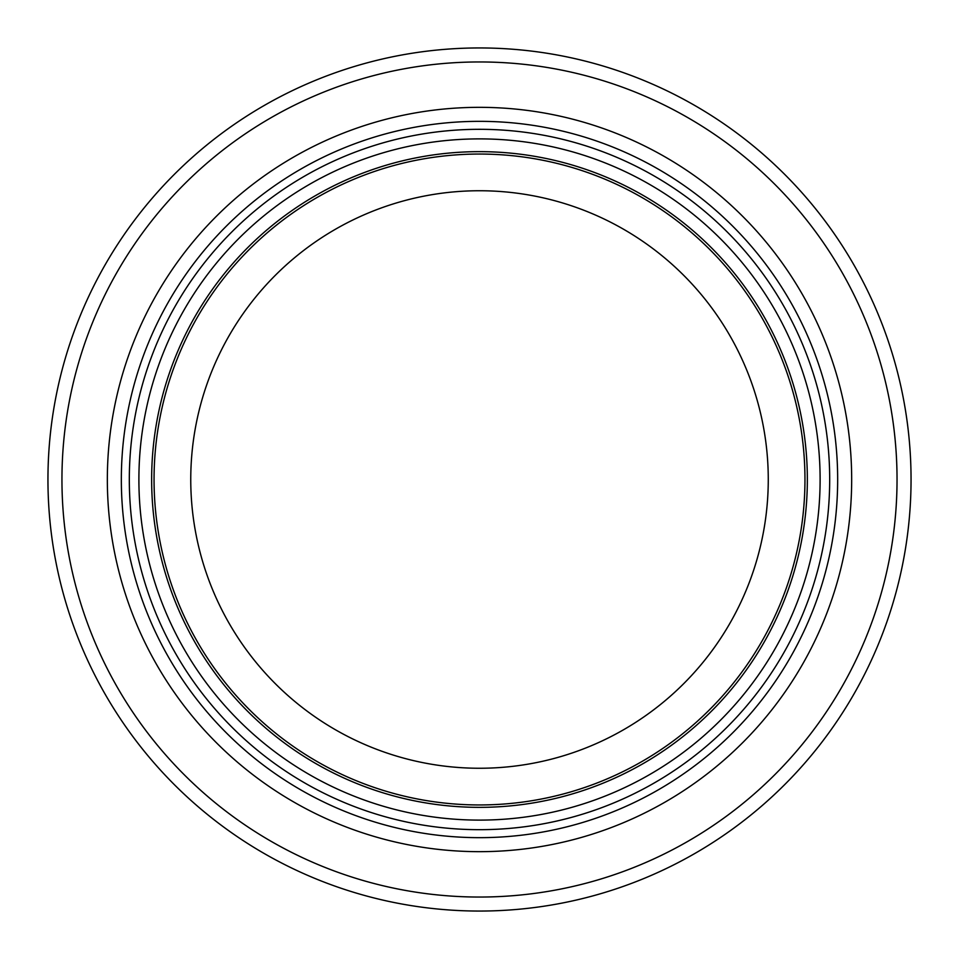 <?xml version="1.0" encoding="UTF-8"?>
<svg xmlns="http://www.w3.org/2000/svg" width="959" height="959" viewBox="0 0 959 959"><rect width="100%" height="100%" fill="white"/><g stroke="black" fill="none" stroke-linecap="round" stroke-linejoin="round"><path stroke-width="1.44" d="M768.267 479.5A288.767 288.767 0 0 1 335.123 729.571A288.767 288.767 0 0 1 335.123 229.429A288.767 288.767 0 0 1 768.267 479.5M804.961 479.5A325.461 325.461 0 0 1 316.77 761.35A325.461 325.461 0 0 1 316.77 197.65A325.461 325.461 0 0 1 804.961 479.5M807.346 479.5A327.846 327.846 0 0 1 315.571 763.424A327.846 327.846 0 0 1 315.571 195.576A327.846 327.846 0 0 1 807.346 479.5A327.846 327.846 0 0 1 315.571 763.424A327.846 327.846 0 0 1 315.571 195.576A327.846 327.846 0 0 1 807.346 479.5A327.846 327.846 0 0 1 315.571 763.424A327.846 327.846 0 0 1 315.571 195.576A327.846 327.846 0 0 1 807.346 479.5A327.846 327.846 0 0 1 315.571 763.424A327.846 327.846 0 0 1 315.571 195.576A327.846 327.846 0 0 1 807.346 479.5A327.846 327.846 0 0 1 315.571 763.424A327.846 327.846 0 0 1 315.571 195.576A327.846 327.846 0 0 1 807.346 479.5M837.663 479.5A358.163 358.163 0 0 1 300.419 789.677A358.163 358.163 0 0 1 300.419 169.323A358.163 358.163 0 0 1 837.663 479.5M911.05 479.5A431.55 431.55 0 0 1 263.725 853.234A431.55 431.55 0 0 1 263.725 105.766A431.55 431.55 0 0 1 911.05 479.5M820.113 479.5A340.613 340.613 0 0 1 309.194 774.476A340.613 340.613 0 0 1 309.194 184.524A340.613 340.613 0 0 1 820.113 479.5M829.691 479.5A350.191 350.191 0 0 1 304.411 782.772A350.191 350.191 0 0 1 304.411 176.228A350.191 350.191 0 0 1 829.691 479.5M851.676 479.5A372.176 372.176 0 0 1 293.418 801.808A372.176 372.176 0 0 1 293.418 157.192A372.176 372.176 0 0 1 851.676 479.5M897.037 479.5A417.537 417.537 0 0 1 270.726 841.103A417.537 417.537 0 0 1 270.726 117.897A417.537 417.537 0 0 1 897.037 479.5"/></g></svg>
